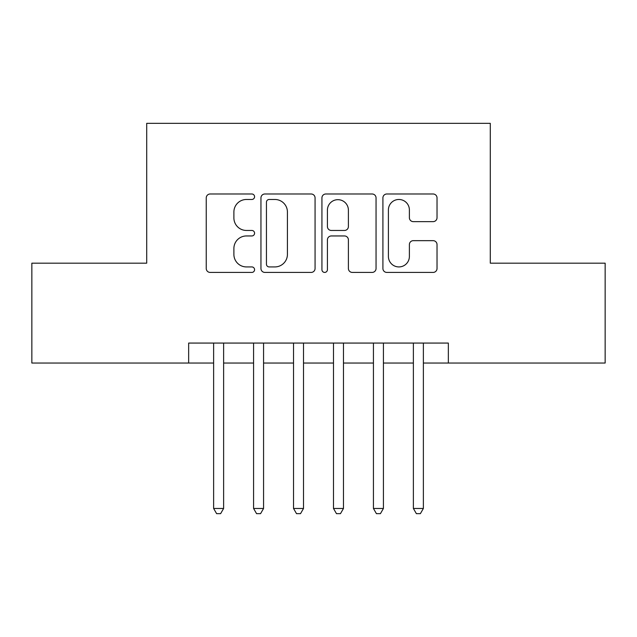 <?xml version="1.0" encoding="UTF-8"?>
<svg xmlns="http://www.w3.org/2000/svg" width="637" height="637" viewBox="0 0 637 637"><rect width="100%" height="100%" fill="white"/><g stroke="black" fill="none" stroke-linecap="round" stroke-linejoin="round"><path stroke-width="0.96" d="M254.577 196.737A2.747 2.747 0 0 0 251.838 193.99L210.17 193.99A3.918 3.918 0 0 0 206.245 197.908L206.245 268.495A3.918 3.918 0 0 0 210.17 272.421L251.838 272.421A2.747 2.747 0 0 0 254.577 269.674A2.747 2.747 0 0 0 251.838 266.927L246.439 266.927A12.549 12.549 0 0 1 233.89 254.378L233.89 248.502A12.549 12.549 0 0 1 246.439 235.953L251.838 235.953A2.747 2.747 0 0 0 254.577 233.206A2.747 2.747 0 0 0 251.838 230.459L246.439 230.459A12.549 12.549 0 0 1 233.89 217.91L233.89 212.025A12.549 12.549 0 0 1 246.439 199.477L251.838 199.477A2.747 2.747 0 0 0 254.577 196.737M433.104 221.636A3.918 3.918 0 0 0 437.03 217.711L437.03 197.908A3.918 3.918 0 0 0 433.104 193.99L386.834 193.99A3.918 3.918 0 0 0 382.909 197.908L382.909 268.495A3.918 3.918 0 0 0 386.834 272.421L433.104 272.421A3.918 3.918 0 0 0 437.03 268.495L437.03 244.576A3.918 3.918 0 0 0 433.104 240.659L413.302 240.659A3.918 3.918 0 0 0 409.384 244.576L409.384 256.44A10.487 10.487 0 0 1 398.889 266.927A10.487 10.487 0 0 1 388.403 256.44L388.403 209.971A10.487 10.487 0 0 1 398.889 199.477A10.487 10.487 0 0 1 409.384 209.971L409.384 217.711A3.918 3.918 0 0 0 413.302 221.636L433.104 221.636M188.656 363.042L31.85 363.042L31.85 263.169L146.709 263.169L146.709 123.339L490.291 123.339L490.291 263.169L605.15 263.169L605.15 363.042L448.344 363.042L448.344 343.072L188.656 343.072L188.656 363.042L213.626 363.042M315.068 197.908A3.918 3.918 0 0 0 311.151 193.99L264.873 193.99A3.918 3.918 0 0 0 260.955 197.908L260.955 268.495A3.918 3.918 0 0 0 264.873 272.421L311.151 272.421A3.918 3.918 0 0 0 315.068 268.495L315.068 197.908M325.849 193.99L372.127 193.99A3.918 3.918 0 0 1 376.045 197.908L376.045 268.495A3.918 3.918 0 0 1 372.127 272.421L352.325 272.421A3.918 3.918 0 0 1 348.399 268.495L348.399 239.87A3.918 3.918 0 0 0 344.482 235.953L331.344 235.953A3.918 3.918 0 0 0 327.418 239.87L327.418 269.674A2.747 2.747 0 0 1 324.679 272.421A2.747 2.747 0 0 1 321.932 269.674L321.932 197.908A3.918 3.918 0 0 1 325.849 193.99M223.619 363.042L253.582 363.042M263.567 363.042L293.53 363.042M303.515 363.042L333.485 363.042M343.47 363.042L373.433 363.042M383.418 363.042L413.381 363.042M423.374 363.042L448.344 363.042M269.188 199.477A2.747 2.747 0 0 0 266.441 202.224L266.441 264.188A2.747 2.747 0 0 0 269.188 266.927L274.873 266.927A12.549 12.549 0 0 0 287.422 254.378L287.422 212.025A12.549 12.549 0 0 0 274.873 199.477L269.188 199.477M348.399 210.162A10.487 10.487 0 0 0 337.913 199.676A10.487 10.487 0 0 0 327.418 210.162L327.418 226.541A3.918 3.918 0 0 0 331.344 230.459L344.482 230.459A3.918 3.918 0 0 0 348.399 226.541L348.399 210.162M223.619 343.072L223.619 508.469L213.626 508.469L213.626 343.072M223.619 508.469L220.617 513.661L216.628 513.661L213.626 508.469M263.567 343.072L263.567 508.469L253.582 508.469L253.582 343.072M263.567 508.469L260.573 513.661L256.576 513.661L253.582 508.469M303.515 343.072L303.515 508.469L293.53 508.469L293.53 343.072M303.515 508.469L300.521 513.661L296.524 513.661L293.53 508.469M343.47 343.072L343.47 508.469L333.485 508.469L333.485 343.072M343.47 508.469L340.477 513.661L336.479 513.661L333.485 508.469M383.418 343.072L383.418 508.469L373.433 508.469L373.433 343.072M383.418 508.469L380.424 513.661L376.427 513.661L373.433 508.469M423.374 343.072L423.374 508.469L413.381 508.469L413.381 343.072M423.374 508.469L420.372 513.661L416.383 513.661L413.381 508.469"/></g></svg>
